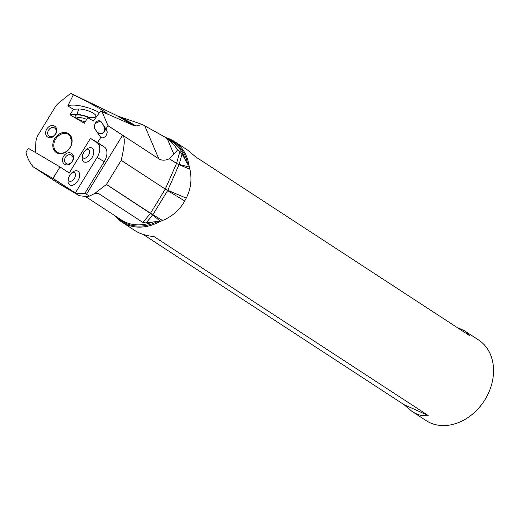 <?xml version="1.0" encoding="UTF-8"?>
<svg xmlns="http://www.w3.org/2000/svg" width="519" height="519" viewBox="0 0 519 519"><rect width="100%" height="100%" fill="white"/><g stroke="black" fill="none" stroke-linecap="round" stroke-linejoin="round"><path stroke-width="0.78" d="M79.173 195.624L59.679 184.154L33.125 166.82A51.861 41.033 123.1 0 1 25.95 152.722L27.436 149.53A1.505 1.187 123.1 0 1 29.246 148.849L60.009 166.949L53.029 178.367A51.861 41.033 123.1 0 1 52.614 178.289L79.173 195.624A51.861 41.033 -56.9 0 0 89.528 196.098L84.844 193.373A51.861 41.033 123.1 0 1 75.352 192.932L97.085 157.426A12.326 7.532 -59.5 0 0 97.202 142.796L90.429 138.372L97.604 142.595L100.77 137.431L94.607 128.511L94.25 127.655L94.99 123.749C96.858 120.642 98.908 119.967 101.134 121.712L105.947 128.972L107.978 125.63L102.035 111.682L100.744 110.923L93.342 120.972L87.75 117.683L84.338 123.256L69.987 114.803L73.393 109.237L67.801 105.947L73.361 94.808L71.135 93.504A15.032 11.892 123.1 0 0 67.963 95.515L59.179 102.6A15.032 11.892 123.1 0 0 55.014 107.362L38.451 134.421A15.032 11.892 123.1 0 0 35.805 142.868L35.435 152.489M60.009 166.949L69.248 172.983L90.429 138.372M72.725 160.929A6.462 5.112 -56.9 0 0 71.019 153.111A6.462 5.112 -56.9 0 0 63.35 156.725A6.462 5.112 -56.9 0 0 65.063 164.542A6.462 5.112 -56.9 0 0 72.725 160.929M55.857 133.74A6.462 5.112 -56.9 0 0 54.145 125.916A6.462 5.112 -56.9 0 0 46.483 129.529A6.462 5.112 -56.9 0 0 48.196 137.353A6.462 5.112 -56.9 0 0 55.857 133.74M70.623 146.747A11.275 8.92 -56.9 0 0 67.639 133.104A11.275 8.92 -56.9 0 0 54.274 139.403A11.275 8.92 -56.9 0 0 57.259 153.047A11.275 8.92 -56.9 0 0 70.623 146.747M101.134 121.712C100.446 121.044 98.402 121.718 94.99 123.749M96.236 130.717L96.91 131.599C98.026 134.045 103.742 133.435 102.833 132.922C102.872 133.986 105.902 129.14 104.202 126.947L102.275 123.379M105.947 128.972L107.342 132.15L106.187 135.446C104.274 137.769 102.464 138.43 100.77 137.431M97.604 142.595L104.384 147.02L97.202 142.796M84.844 193.373L104.261 161.649A12.326 7.532 120.5 0 0 104.384 147.02M106.453 184.427L150.536 213.192L165.269 189.124L167.624 190.596L152.891 214.671L150.536 213.192L142.959 222.495L98.046 193.185L96.255 192.945L94.672 193.483L106.453 184.427L121.206 160.306C124.716 145.476 125.17 137.12 122.575 135.245L107.946 125.702M121.206 160.306L165.289 189.078L176.551 163.433L169.363 158.743C165.282 160.656 161.759 160.669 158.788 158.788L107.978 125.63M102.035 111.682L133.973 125.656L136.036 125.974L142.297 124.469L164.698 136.932L171.692 142.446L174.656 145.657L177.589 149.894L179.944 151.431L182.091 153.916L185.335 160.086A46.6 36.868 -56.9 0 0 172.36 141.927L164.698 136.932M133.973 125.656L117.56 115.997L71.135 93.504M73.361 94.808L74.95 95.535C85.025 100.148 108.056 113.032 107.018 113.473L100.744 110.923M67.801 105.947A20.293 5.858 -163 0 1 72.018 105.11A20.293 5.858 -163 0 1 99.518 112.714M73.393 109.237L78.687 109.035A10.523 3.036 17 0 1 90.111 111.572A10.523 3.036 17 0 1 95.924 116.34A10.523 3.036 17 0 1 93.044 117.482L87.75 117.683M78.687 109.035L77 114.537A10.523 3.036 -163 0 1 89.618 117.612M77 114.537L69.987 114.803M88.885 117.638A9.472 2.731 17 0 0 78.882 114.978A9.472 2.731 17 0 0 75.307 116.905A9.472 2.731 17 0 0 78.006 119.136A9.472 2.731 17 0 0 85.187 121.874M76.533 118.17A7.519 2.167 -163 0 1 86.718 119.37M55.202 139.896A10.523 8.323 123.1 0 1 68.579 134.512A10.523 8.323 123.1 0 1 70.461 146.754A10.523 8.323 123.1 0 1 57.084 152.138A10.523 8.323 123.1 0 1 55.202 139.896M71.856 140.675L70.415 138.041L71.006 137.288M82.333 156.187A4.963 3.03 120.5 0 0 83.332 157.984A4.963 3.03 120.5 0 0 83.403 158.029A4.963 3.03 120.5 0 0 88.496 155.35A4.963 3.03 120.5 0 0 88.509 149.524A4.963 3.03 120.5 0 0 88.438 149.478A4.963 3.03 120.5 0 0 86.303 149.433M92.129 148.168A7.967 4.866 120.5 0 0 87.302 148.687A7.967 4.866 120.5 0 0 82.164 157.419A7.967 4.866 120.5 0 0 83.812 161.753A7.967 4.866 120.5 0 0 92.051 157.62A7.967 4.866 120.5 0 0 92.129 148.168M75.352 192.932L53.029 178.367M78.006 171.238A7.967 4.866 120.5 0 0 73.179 171.763A7.967 4.866 120.5 0 0 68.041 180.489A7.967 4.866 120.5 0 0 69.695 184.822A7.967 4.866 120.5 0 0 77.928 180.696A7.967 4.866 120.5 0 0 78.006 171.238M89.528 196.098L94.672 193.483M117.56 115.997L142.297 124.469M142.959 222.495L146.17 222.949L158.042 221.295L159.852 221.581A48.098 38.056 123.1 0 1 121.887 222.074A48.098 38.056 123.1 0 1 114.803 215.651M169.363 158.743L176.57 163.388A3.004 0.675 -164.2 0 0 179.133 164.4L189.396 167.047L189.902 169.252C192.049 179.49 190.836 189.104 186.263 198.102L184.725 200.989C179.762 209.903 172.36 216.417 162.518 220.517L159.852 221.581M169.408 158.717L173.917 154.331L177.589 149.894M189.396 167.047L188.994 165.457L187.696 164.199L185.335 160.086M188.994 165.457A48.098 38.056 -56.9 0 0 174.462 141.505A48.098 38.056 -56.9 0 0 165.736 137.606M121.887 222.074L135.161 230.734C139.89 233.777 146.228 235.756 154.175 236.67L428.227 415.511C423.037 416.4 417.6 415.012 411.911 411.34L425.956 420.507A48.098 38.056 -56.9 0 0 487.127 395.887A48.098 38.056 -56.9 0 0 478.537 339.945L464.492 330.778L469.753 335.741L195.702 156.9L187.742 150.173L174.462 141.505M411.911 411.34L403.951 404.612L143.127 234.4M456.525 327.113L464.492 330.778M403.951 404.612L428.227 415.511M33.125 166.82L52.614 178.289M72.186 172.503A4.963 3.03 -59.5 0 1 74.314 172.548A4.963 3.03 -59.5 0 1 74.386 172.593A4.963 3.03 -59.5 0 1 74.379 178.426A4.963 3.03 -59.5 0 1 69.287 181.099A4.963 3.03 -59.5 0 1 69.209 181.053A4.963 3.03 -59.5 0 1 68.21 179.256M72.407 160.942A4.963 3.925 123.1 0 1 66.101 163.485A4.963 3.925 123.1 0 1 65.212 157.711A4.963 3.925 123.1 0 1 71.518 155.175A4.963 3.925 123.1 0 1 72.407 160.942M55.539 133.753A4.963 3.925 123.1 0 1 49.227 136.289A4.963 3.925 123.1 0 1 48.345 130.522A4.963 3.925 123.1 0 1 54.651 127.985A4.963 3.925 123.1 0 1 55.539 133.753M106.959 130.645L104.715 127.363A4.509 2.212 -31.9 0 0 104.202 126.947M103.164 124.878L104.715 127.363A4.509 3.931 -34.4 0 1 104.008 132.267A4.509 3.931 -34.4 0 1 102.989 133.124A4.509 3.931 -34.4 0 1 97.663 132.89M122.575 135.245L86.388 194.378M158.788 158.788L144.879 126.156M104.261 161.649L97.085 157.426M98.046 193.185A46.6 36.868 123.1 0 1 94.147 193.743M85.058 196.24L121.427 219.978A46.6 36.868 -56.9 0 0 153.222 221.873M162.518 220.517L152.891 214.671A1.804 1.427 123.1 0 1 152.716 214.918L106.421 184.466M186.263 198.102L167.767 190.324A3.004 0.376 23.7 0 1 165.289 189.078L121.187 160.358M189.902 169.252L179.029 164.685L167.767 190.324A1.804 1.427 123.1 0 1 167.624 190.596L184.725 200.989M160.442 221.353L152.716 214.918L146.17 222.949M182.091 153.916L179.133 164.4A1.804 1.427 -56.9 0 1 179.029 164.685A3.004 0.376 23.7 0 1 176.551 163.433L179.944 151.431M173.917 154.331L167.254 138.703M187.696 164.199A47.3 37.426 -56.9 0 0 167.845 138.982M116.911 217.026A47.3 37.426 -56.9 0 0 158.042 221.295M136.036 125.974L121.738 117.56"/></g></svg>
